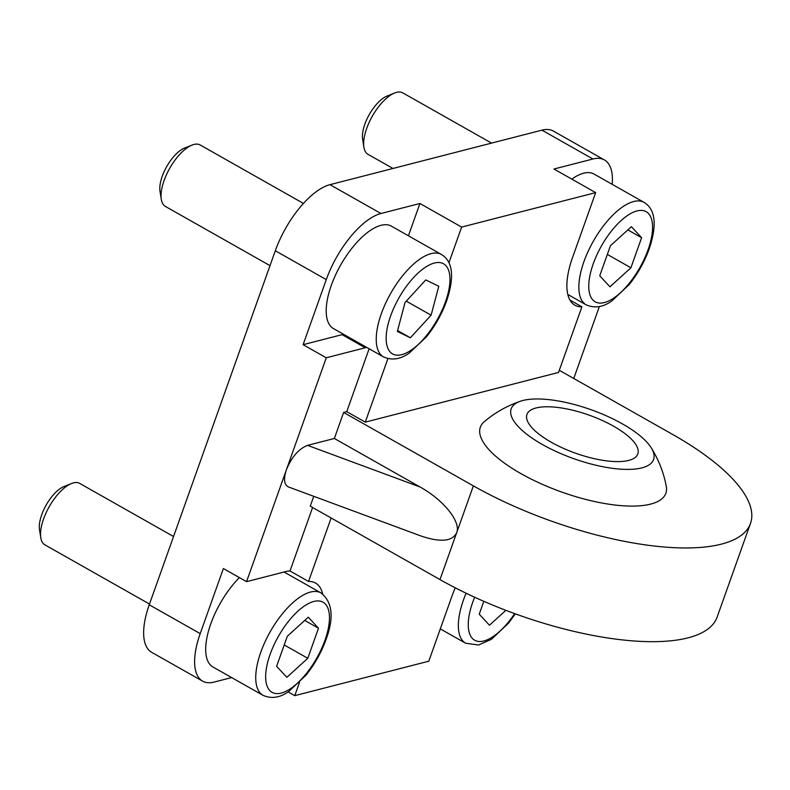 <?xml version="1.0" encoding="UTF-8"?>
<svg xmlns="http://www.w3.org/2000/svg" width="790" height="790" viewBox="0 0 790 790"><rect width="100%" height="100%" fill="white"/><g stroke="black" fill="none" stroke-linecap="round" stroke-linejoin="round"><path stroke-width="1.19" d="M392.986 168.468L368.012 154.336A35.303 15.03 -60.5 0 1 363.904 147.236A35.303 15.03 -60.5 0 1 366.698 128.415A35.303 15.03 -60.5 0 1 394.595 93.013A35.303 15.03 -60.5 0 1 402.791 92.884L491.558 143.108M394.595 93.013L387.031 96.054A28.085 11.959 119.5 0 0 364.842 124.218A28.085 11.959 119.5 0 0 362.62 139.188L363.904 147.236M599.738 275.789L610.443 245.73L631.378 226.691L641.608 237.711L630.914 267.771L609.969 286.81L599.738 275.789M571.802 179.123A58.845 25.053 -60.5 0 1 594.05 174.067L644.097 202.388A58.845 25.053 119.5 0 0 583.948 261.618A58.845 25.053 119.5 0 0 586.131 304.812C594.574 308.515 603.155 307.221 611.894 300.931L629.107 284.667C637.925 273.646 644.699 261.529 649.41 248.317C657.191 224.666 655.424 209.35 644.097 202.388M607.342 254.429L630.914 267.771M627.833 229.91L641.608 237.711M505.847 610.324L489.464 625.226L479.234 614.205L483.816 601.328M149.498 604.054L44.902 544.853A35.303 15.03 -60.5 0 1 40.794 537.753A35.303 15.03 -60.5 0 1 49.207 506.726A35.303 15.03 -60.5 0 1 71.475 483.529A35.303 15.03 -60.5 0 1 79.681 483.401L173.543 536.519M71.475 483.529L63.911 486.571A28.085 11.959 119.5 0 0 46.195 505.017A28.085 11.959 119.5 0 0 39.5 529.705L40.794 537.753M318.498 628.228L307.794 658.287L286.859 677.326L276.619 666.306L287.323 636.246L308.268 617.207L318.498 628.228L304.713 620.436M263.021 695.328C271.454 699.041 280.045 697.748 288.785 691.457L305.987 675.193C314.667 664.351 321.362 652.431 326.082 639.436C334.16 617.513 332.462 602 320.977 592.905A58.845 25.053 119.5 0 0 270.19 631.783A58.845 25.053 119.5 0 0 263.021 695.328L212.974 667.017A58.845 25.053 -60.5 0 1 208.955 629.433A58.845 25.053 -60.5 0 1 239.4 577.618M284.222 644.956L307.794 658.287M270.002 265.637L165.406 206.437A35.303 15.03 -60.5 0 1 161.288 199.347A35.303 15.03 -60.5 0 1 162.552 185.462A35.303 15.03 -60.5 0 1 191.98 145.113A35.303 15.03 -60.5 0 1 200.176 144.985L303.449 203.425M191.98 145.113L184.416 148.155A28.085 11.959 119.5 0 0 161.002 180.248A28.085 11.959 119.5 0 0 160.005 191.289L161.288 199.347M397.35 331.445L405.033 302.511L425.751 279.927L438.776 286.266L431.093 315.19L410.375 337.784L397.35 331.445M383.525 356.922L333.479 328.601A58.845 25.053 -60.5 0 1 328.719 293.633A58.845 25.053 -60.5 0 1 357.594 241.602A58.845 25.053 -60.5 0 1 391.435 226.177L441.482 254.499A58.845 25.053 119.5 0 0 407.64 269.923A58.845 25.053 119.5 0 0 378.766 321.955A58.845 25.053 119.5 0 0 383.525 356.922C391.959 360.625 400.55 359.332 409.289 353.041L426.491 336.777C435.32 325.747 442.084 313.63 446.794 300.427C454.576 276.767 452.808 261.46 441.482 254.499M397.587 330.546L410.375 337.784M406.277 301.158L431.093 315.19M231.638 677.573L214.1 682.086A64.731 27.561 -60.5 0 1 202.615 681.148L151.65 652.303A64.731 27.561 -60.5 0 1 149.241 604.785L275.305 250.756A64.731 27.561 -60.5 0 1 329.983 184.662L541.95 130.153A64.731 27.561 -60.5 0 1 553.435 131.091L604.409 159.936A64.731 27.561 -60.5 0 1 612.201 184.337M666.296 486.363A98.464 33.802 -160.4 0 1 650.654 504.099A98.464 33.802 -160.4 0 1 531.976 479.471A98.464 33.802 -160.4 0 1 484.389 421.574M641.905 467.868A75.583 25.952 -160.4 0 1 544.172 445.501A75.583 25.952 -160.4 0 1 520.541 401.192A75.583 25.952 -160.4 0 1 591.088 409.734A75.583 25.952 -160.4 0 1 651.158 447.703A75.583 25.952 -160.4 0 1 641.905 467.868M628.721 460.412A58.845 20.204 -160.4 0 1 562.875 448.098A58.845 20.204 -160.4 0 1 526.95 414.444A58.845 20.204 -160.4 0 1 589.162 415.155A58.845 20.204 -160.4 0 1 637.816 453.924A58.845 20.204 -160.4 0 1 628.721 460.412M202.615 681.148A64.731 27.561 -60.5 0 1 200.206 633.629L223.382 568.553L246.549 581.667L286.415 469.724C291.737 456.887 298.788 448.769 307.577 445.363L334.348 438.48L420.082 486.996C443.694 500.07 461.133 521.874 456.679 532.727C452.315 541.505 440.366 542.572 420.823 535.936L288.469 486.966C284.084 484.754 283.403 479.007 286.415 469.724L326.27 357.791L303.103 344.677L342.07 334.654A64.731 27.561 119.5 0 0 343.472 334.249M599.373 306.53L573.747 378.479M569.304 295.292L568.109 295.598M559.29 370.303L672.863 434.569A188.297 64.652 -160.4 0 1 750.5 523.385A188.297 64.652 -160.4 0 1 473.368 485.87L343.62 412.449L346.741 411.649L369.128 348.765M334.348 438.48L343.62 412.449M366.639 347.363A64.731 27.561 -60.5 0 1 365.237 347.768L326.27 357.791M346.741 411.649L365.276 422.137L558.53 372.436L581.894 306.816A64.731 27.561 -60.5 0 1 574.893 305.216A64.731 27.561 -60.5 0 1 572.483 257.698L595.66 192.622L553.958 169.02L592.915 158.997A64.731 27.561 -60.5 0 1 604.409 159.936M473.368 485.87L439.99 579.583L310.253 506.163L313.758 496.318M439.99 579.583A188.297 64.652 19.6 0 0 717.132 617.099L750.5 523.385M569.916 300.042L581.894 306.816M408.42 235.785L419.925 203.484L461.627 227.086L595.66 192.622M461.627 227.086L448.908 262.803M387.89 358.63L365.276 422.137M331.138 517.983L308.535 581.46A64.731 27.561 -60.5 0 1 315.536 583.069A64.731 27.561 -60.5 0 1 322.666 594.011M299.459 682.501L294.769 695.664L288.113 691.892M455.257 587.809A64.731 27.561 -60.5 0 0 451.979 596.114L428.812 661.19L294.769 695.664M246.549 581.667L285.516 571.644A64.731 27.561 -60.5 0 1 289.999 570.973L312.603 507.496M289.999 570.973L308.535 581.46M303.103 344.677L326.28 279.601A64.731 27.561 -60.5 0 1 380.958 213.507L419.925 203.484M593.241 263.801A51.785 22.051 -60.5 0 1 648.521 213.547A51.785 22.051 -60.5 0 1 620.259 292.902A51.785 22.051 -60.5 0 1 593.241 263.801M514.675 613.623A51.785 22.051 -60.5 0 1 476.884 641.134A51.785 22.051 -60.5 0 1 472.736 602.217A51.785 22.051 -60.5 0 1 474.662 597.23M466.11 593.211A58.845 25.053 119.5 0 0 463.444 600.035A58.845 25.053 119.5 0 0 465.626 643.228L478.543 645.015L491.39 639.347L508.602 623.083L515.347 613.86M324.986 640.216A51.785 22.051 -60.5 0 1 269.716 690.47A51.785 22.051 -60.5 0 1 297.968 611.114A51.785 22.051 -60.5 0 1 324.986 640.216M388.374 323.15A51.785 22.051 -60.5 0 1 443.052 263.514A51.785 22.051 -60.5 0 1 422.769 339.888A51.785 22.051 -60.5 0 1 388.374 323.15M420.082 486.996L307.577 445.363M541.95 130.153L592.915 158.997M365.237 347.768L342.07 334.654M380.958 213.507L329.983 184.662M275.305 250.756L326.28 279.601M149.241 604.785L200.206 633.629M586.131 304.812L567.803 294.443M465.626 643.228L440.307 628.899M320.977 592.905L284.064 572.019M520.541 401.192A111.805 111.805 0 0 0 484.408 421.564M666.296 486.393A111.805 111.805 0 0 0 651.158 447.703"/></g></svg>
